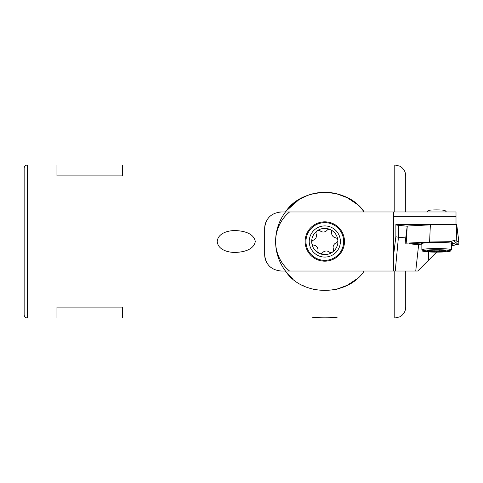 <?xml version="1.0" encoding="UTF-8"?>
<svg xmlns="http://www.w3.org/2000/svg" width="483" height="483" viewBox="0 0 483 483"><rect width="100%" height="100%" fill="white"/><g stroke="black" fill="none" stroke-linecap="round" stroke-linejoin="round"><path stroke-width="0.72" d="M394.78 318.031L399.592 316.914L401.554 315.683C404.253 313.461 405.642 310.599 405.714 307.097L405.714 271.017L394.78 271.017L394.78 318.031L337.382 318.031C338.154 316.902 311.463 316.902 312.235 318.031L122.549 318.031L122.549 307.097L56.952 307.097L56.952 318.031L27.428 318.031C25.436 317.838 24.343 316.745 24.15 314.753L24.15 168.247C24.343 166.255 25.436 165.162 27.428 164.969L27.428 318.031M394.78 271.017L364.17 271.017C347.386 296.84 302.104 296.749 285.453 271.017L281.076 271.017C271.023 269.979 265.553 264.509 264.678 254.619L264.678 228.381C265.572 218.479 271.035 213.009 281.076 211.983L285.453 211.983C302.086 186.257 347.404 186.16 364.17 211.983L405.714 211.983L405.714 175.903C405.642 172.401 404.253 169.539 401.554 167.317L399.592 166.086L394.78 164.969L122.549 164.969L122.549 175.903L56.952 175.903L56.952 164.969L27.428 164.969M337.382 318.031L329.702 317.15M217.193 241.5C218.014 233.06 228.109 230.518 235.13 230.566C242.641 230.814 253.611 232.728 255.314 241.506C253.587 250.303 242.587 252.18 235.13 252.434C228.061 252.47 218.032 249.934 217.193 241.5M343.999 286.805L337.188 289.118M285.833 271.524L283.901 268.832M285.453 211.983A49.2 49.2 0 0 1 364.17 211.983A49.2 49.2 0 0 0 275.612 241.482A49.2 49.2 0 0 1 285.453 211.983L289.528 211.983A38.266 38.266 0 0 0 289.528 271.017L285.453 271.017A49.2 49.2 0 0 1 275.612 241.518A49.2 49.2 0 0 0 285.453 271.017M436.632 252.126L417.741 271.017L405.714 271.017L405.714 301.634M281.076 211.983A16.398 16.398 0 0 0 277.828 212.309M265.922 222.108A16.398 16.398 0 0 0 264.678 228.381M264.678 254.619A16.398 16.398 0 0 0 267.407 263.676M356.526 279.114L347.223 285.296L336.518 289.287M316.83 290.048L313.153 289.299M304.151 286.153L301.772 284.97M293.109 279.126L287.337 273.378M286.359 210.811L298.941 199.648M299.907 199.068L307.762 195.349M336.5 193.707L347.271 197.728L356.599 203.953M364.17 271.017L289.528 271.017M394.78 164.969L394.78 211.983L456.006 211.983L456.006 216.354L393.687 216.354L393.687 211.983M456.006 224.462L456.006 216.354M451.605 224.529L395.879 224.529L395.879 236.489L393.687 254.493L393.687 216.354M393.687 271.017L393.687 254.493L393.687 271.017M324.811 261.182A19.682 19.682 0 0 0 341.855 231.659A19.682 19.682 0 0 0 307.768 231.659A19.682 19.682 0 0 0 324.811 261.182M364.17 211.983L289.528 211.983M395.879 236.489L395.879 236.573A10.934 0.954 180 0 0 398.433 237.183L405.744 237.944M395.879 224.698A10.934 0.954 180 0 0 398.433 225.313L407.187 226.219M415.742 271.017L418.634 244.803M428.276 260.488L428.608 251.903M421.864 244.893L409.415 243.861L436.662 241.886L450.397 241.675L456.399 244.718L451.382 245.853M407.235 226.026L430.353 224.855L456.616 224.45L456.26 241.041L453.585 240.516L450.397 241.675M456.713 224.456L458.85 241.772L456.616 224.45M406.191 243.172L429.665 241.995L406.191 243.172L407.254 226.02M421.194 244.875L421.864 245.026M408.908 243.04L409.415 243.861M436.662 241.886L429.665 241.995M430.353 224.855L429.61 241.995M405.648 242.913C404.863 243.106 404.965 243.197 405.949 243.191M456.26 241.041L458.85 241.772L458.85 244.132L456.399 244.718M458.832 241.754L458.832 244.138M429.846 251.486L428.077 251.251A9.292 0.809 180 0 1 427.727 250.701L429.194 250.448A9.292 0.809 180 0 1 434.501 250.146L437.737 250.128A9.292 0.809 180 0 1 443.4 250.381L445.169 250.617A9.292 0.809 180 0 1 445.519 251.166L444.052 251.42A9.292 0.809 180 0 1 438.745 251.721L435.503 251.74A9.292 0.809 180 0 1 429.846 251.486L435.503 251.74M427.727 250.701L428.3 250.641C429.562 250.49 429.647 250.623 428.548 251.033L428.077 251.251M428.3 250.49L428.3 250.641C429.562 250.49 429.647 250.623 428.548 251.033M445.519 251.166L444.946 250.955C443.684 250.556 443.599 250.423 444.698 250.562L445.169 250.617M444.946 250.955C443.684 250.556 443.599 250.423 444.698 250.562L444.698 250.448M438.745 251.721L439.228 251.504C439.838 251.069 441.094 251.003 442.996 251.287L444.052 251.42M446.485 211.983L445.06 210.57A8.471 0.737 180 0 0 440.448 209.978A8.471 0.737 180 0 0 428.18 210.57L426.761 211.983M329.334 252.048A2.626 2.626 0 0 0 333.427 249.083A4.86 4.86 0 0 1 336.21 242.858A2.626 2.626 0 0 0 335.685 237.829A4.86 4.86 0 0 1 331.682 232.305A2.626 2.626 0 0 0 327.069 230.246A4.86 4.86 0 0 1 320.283 230.952A2.626 2.626 0 0 0 316.19 233.917A4.86 4.86 0 0 1 313.413 240.142A2.626 2.626 0 0 0 313.938 245.171A4.86 4.86 0 0 1 317.935 250.695A2.626 2.626 0 0 0 322.553 252.754A4.86 4.86 0 0 1 329.334 252.048M319.462 253.478A13.119 13.119 0 0 0 337.858 240.142A13.119 13.119 0 0 0 317.108 230.88A13.119 13.119 0 0 0 319.462 253.478M312.193 250.647A15.583 15.583 0 0 0 339.036 247.851A15.583 15.583 0 0 0 323.199 226.002A15.583 15.583 0 0 0 312.193 250.647M309.543 252.567A18.861 18.861 0 0 0 342.03 249.192A18.861 18.861 0 0 0 322.861 222.741A18.861 18.861 0 0 0 309.543 252.567M394.569 247.163L395.879 236.573M398.433 225.313L398.433 237.183L395.263 271.017M421.864 244.211A16.005 1.395 0 0 1 438.534 242.412A16.005 1.395 0 0 1 451.382 244.44M453.585 240.516L457.745 244.156M451.382 243.8A15.462 1.346 180 0 0 452.499 243.432M442.796 249.874A13.669 1.189 180 0 0 422.975 250.997A13.669 1.189 180 0 0 444.094 251.933A13.669 1.189 180 0 0 442.796 249.874M443.291 248.697A14.762 1.286 180 0 0 421.864 249.844C423.386 251.226 419.244 251.009 429.955 251.981C433.571 252.198 442.229 252.259 447.91 251.619L450.331 251.13L451.382 249.844A14.762 1.286 180 0 0 443.291 248.697M434.917 250.109L434.917 251.522M430.908 250.297L430.908 251.347M442.996 250.345L442.996 251.287M439.228 250.158L439.228 251.504M407.211 226.026L405.11 243.106M452.607 243.269L452.589 243.468C452.662 243.414 450.989 242.792 442.38 242.484C433.088 242.309 426.519 242.557 422.661 243.221L421.689 243.269M421.864 243.414L421.864 249.844M451.382 243.172L451.382 249.844M425.692 224.529L425.692 225.09"/></g></svg>
